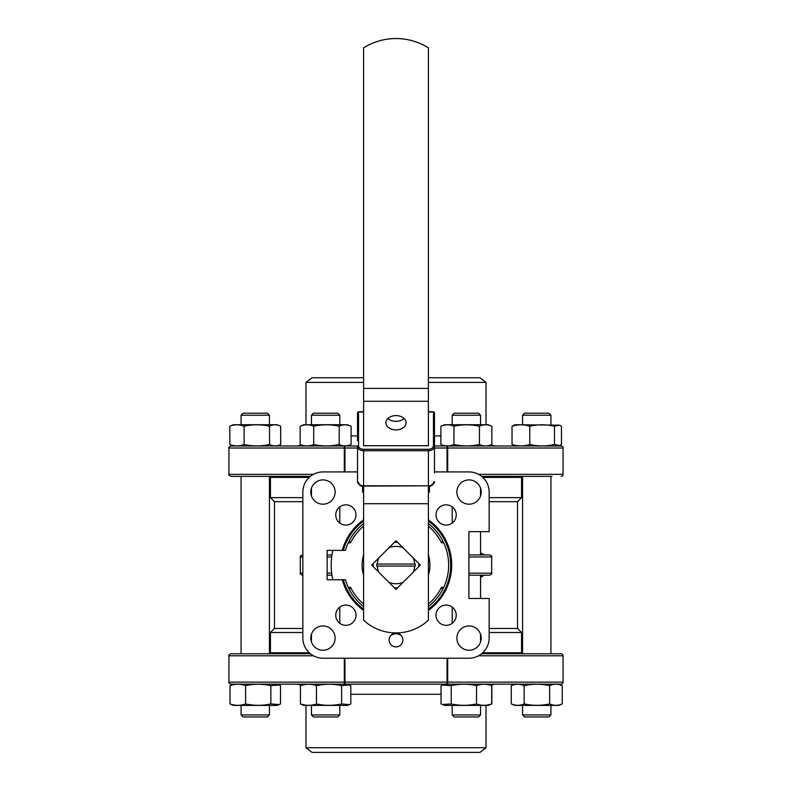 <?xml version="1.0" encoding="UTF-8"?>
<svg xmlns="http://www.w3.org/2000/svg" width="792" height="792" viewBox="0 0 792 792"><rect width="100%" height="100%" fill="white"/><g stroke="black" fill="none" stroke-linecap="round" stroke-linejoin="round"><path stroke-width="1.19" d="M269.428 714.938L267.399 716.958L243.104 716.958L241.075 714.938L269.428 714.938L269.428 705.415M241.075 415.216L243.104 413.186L267.399 413.186L269.428 415.216L241.075 415.216L241.075 424.73M512.028 444.5L512.028 426.225L514.879 424.73L559.697 425.175L561.469 426.225L561.469 444.5L559.697 445.55L554.499 444.5C546.302 446.361 538.065 446.361 529.779 444.5C523.868 446.361 517.948 446.361 512.028 444.5L514.879 445.995M554.499 444.5L554.499 426.225L559.697 425.175M512.028 426.225C517.948 424.363 523.868 424.363 529.779 426.225C537.976 424.363 546.213 424.363 554.499 426.225M529.779 444.5L529.779 426.225M441.302 426.056L444.5 424.73L488.238 424.73M441.094 426.145L440.887 426.225C445.223 424.363 449.579 424.363 453.955 426.225C462.459 424.363 470.953 424.363 479.447 426.225C483.565 424.363 487.704 424.363 491.862 426.225L491.862 444.5L488.248 445.995L496.148 445.995A10.128 10.128 0 0 1 491.268 444.748M491.862 444.5C487.743 446.361 483.605 446.361 479.447 444.5C470.953 446.361 462.459 446.361 453.955 444.5C449.628 446.361 445.272 446.361 440.887 444.5L440.887 426.225M453.955 444.5L453.955 426.225M479.447 444.5L479.447 426.225M488.248 424.73L491.862 426.225M433.462 482.229A5.059 3.584 180 0 1 428.403 485.813L363.597 486.11L363.597 620.225A47.718 47.718 0 0 0 428.403 620.225L428.403 503.712L363.597 503.712M357.519 440.698L357.519 412.78A1.01 1.01 0 0 1 358.538 411.761L358.538 412.058A1.01 0.713 180 0 0 357.519 412.78L357.519 415.642M363.597 412.058L358.538 412.058L358.538 445.708A5.059 3.584 0 0 0 363.597 449.292L428.403 449.292A5.059 3.584 0 0 0 433.462 445.708L433.462 411.761A1.01 1.01 0 0 1 434.481 412.78L434.481 472.923M396 415.602A10.128 7.158 180 0 0 385.872 422.76A10.128 7.158 180 0 0 396 429.917A10.128 7.158 180 0 0 406.128 422.76A10.128 7.158 180 0 0 396 415.602M387.902 418.463A10.128 7.158 180 0 0 396 421.334A10.128 7.158 180 0 0 404.098 418.463M428.403 47.896L428.403 445.708L363.597 445.708L363.597 47.896A60.756 60.756 0 0 1 428.403 47.896M428.403 485.813L428.403 450.727L363.597 450.727L363.597 485.813L428.403 485.813A6.079 4.297 0 0 0 434.481 481.516C433.323 484.971 431.303 486.506 428.403 486.11L428.403 503.712M371.656 565.072L396 589.416L420.344 565.072L396 540.728L371.656 565.072M428.403 449.292L428.403 450.727A6.079 4.297 180 0 0 434.481 446.431L434.481 440.698M358.538 482.229A5.059 3.584 180 0 0 363.597 485.813A6.079 4.297 0 0 1 357.519 481.516L357.519 446.431A1.01 0.713 0 0 1 358.538 445.708M428.403 412.058L433.462 412.058A1.01 0.713 0 0 1 434.481 412.78M447.074 471.913L447.074 448.024L563.072 448.024A2.029 2.029 0 0 0 561.053 445.995L447.074 445.995A2.029 0.624 -90 0 1 447.698 448.024L447.698 471.913M551.935 476.368L481.576 476.368L521.562 476.368L521.562 477.388L482.744 477.388L521.562 477.388L521.562 497.633L517.513 501.683L489.159 501.683M561.053 476.368A2.029 2.029 0 0 0 563.072 474.349L478.526 474.349M303.752 445.995L295.852 445.995L303.752 445.995L300.158 444.5L300.158 426.225C304.653 424.363 309.177 424.363 313.721 426.225C322.215 424.363 330.709 424.363 339.194 426.225C343.144 424.363 347.104 424.363 351.094 426.225L351.094 444.5L347.5 445.995M300.732 444.748A10.128 10.128 0 0 1 295.852 445.995M428.403 377.744L479.942 377.744L486.021 382.407L486.021 424.73M363.597 377.744L312.058 377.744L305.979 382.407L305.979 424.73M302.841 628.462L274.487 628.462L274.487 501.683L270.438 497.633L270.438 477.388L309.256 477.388L270.438 477.388L270.438 476.368L269.428 476.368L269.428 653.776L310.424 653.776L230.947 653.776L241.075 653.776L241.075 476.368L230.947 476.368L310.424 476.368M228.928 448.024C228.403 447.539 229.076 446.866 230.947 445.995L344.926 445.995A2.029 0.624 90 0 0 344.302 448.024L228.928 448.024L228.928 474.349L313.474 474.349M305.979 382.407L363.597 382.407M428.403 382.407L486.021 382.407M357.519 448.024L344.926 448.024L344.926 445.995L357.519 445.995M434.481 445.995L447.074 445.995L447.074 448.024L434.481 448.024M447.698 658.231L447.698 682.13L563.072 682.13A2.029 2.029 0 0 1 561.053 684.149L230.947 684.149C229.086 683.298 228.413 682.625 228.928 682.13L228.928 655.796C228.413 655.311 229.086 654.628 230.947 653.776M489.159 628.462L517.513 628.462L521.562 632.511L521.562 652.766L482.744 652.766L521.562 652.766L521.562 653.776L481.576 653.776L561.053 653.776A2.029 2.029 0 0 1 563.072 655.796L478.526 655.796M491.238 685.417A10.128 10.128 0 0 1 496.148 684.149L488.248 684.149L491.703 685.654C486.644 683.783 481.595 683.783 476.546 685.654C468.062 683.783 459.617 683.783 451.222 685.654L451.222 703.92L442.302 704.504L441.045 703.92L441.045 685.654L442.302 685.06L451.222 685.654M300.812 685.446A10.128 10.128 0 0 0 295.852 684.149L303.752 684.149L300.445 685.654C305.752 683.783 311.098 683.783 316.463 685.654C324.859 683.783 333.254 683.783 341.639 685.654L349.282 684.892L350.807 685.654L350.807 703.92L349.282 704.682L341.639 703.92C333.254 705.781 324.859 705.781 316.463 703.92C311.147 705.781 305.811 705.781 300.445 703.92L300.445 685.654M305.979 747.737L486.021 747.737L479.942 752.4L312.058 752.4L305.979 747.737L305.979 705.415M274.487 628.462L270.438 632.511L270.438 652.766L309.256 652.766L270.438 652.766L270.438 653.776L240.065 653.776M486.021 747.737L486.021 705.415M344.926 658.231L344.926 684.149A2.029 0.624 -90 0 1 344.302 682.13L344.302 658.231M228.928 682.13L447.698 682.13A2.029 0.624 90 0 1 447.074 684.149L453.37 684.149M244.104 444.5C239.372 446.361 234.61 446.361 229.828 444.5L229.828 426.225L233.383 424.73L277.121 424.73L280.675 426.225C276.962 424.363 273.25 424.363 269.527 426.225L269.527 444.5C261.103 446.361 252.628 446.361 244.104 444.5L244.104 426.225C252.539 424.363 261.013 424.363 269.527 426.225M229.828 426.225C234.561 424.363 239.323 424.363 244.104 426.225M245.688 445.995L277.121 445.995L280.675 444.5C276.962 446.361 273.25 446.361 269.527 444.5M280.675 444.5L280.675 426.225M229.828 444.5L233.383 445.995M480.546 714.938L478.526 716.958L454.222 716.958L452.202 714.938L480.546 714.938L480.546 705.415M452.202 415.216L454.222 413.186L478.526 413.186L480.546 415.216L452.202 415.216L452.202 424.73M396 546.401A18.671 18.671 0 0 0 388.951 547.777L394.386 542.352A22.78 22.78 0 0 1 397.614 542.352L403.049 547.777A18.671 18.671 0 0 0 396 546.401M377.348 564.062A18.671 18.671 0 0 1 378.705 558.023L373.279 563.458A22.78 22.78 0 0 0 373.279 566.696L378.705 572.121A18.671 18.671 0 0 1 377.348 566.082L415.255 566.082A19.285 19.285 0 0 0 415.255 564.062L376.745 564.062A19.285 19.285 0 0 0 376.745 566.082L377.348 566.082M414.652 564.062A18.671 18.671 0 0 0 413.295 558.023L418.72 563.458A22.78 22.78 0 0 1 418.72 566.696L413.295 572.121A18.671 18.671 0 0 0 414.652 566.082M388.951 582.367L394.386 587.803A22.78 22.78 0 0 0 397.614 587.803L403.049 582.367A18.671 18.671 0 0 1 388.951 582.367M491.307 704.147L490.446 704.504L491.703 703.92L491.703 685.654M491.842 685.654L491.307 685.417L491.842 685.654L491.842 703.92M562.241 685.654L562.241 703.92C558.033 705.781 553.846 705.781 549.648 703.92C541.193 705.781 532.699 705.781 524.156 703.92L524.156 685.654C532.61 683.783 541.104 683.783 549.648 685.654C553.846 683.783 558.033 683.783 562.241 685.654L558.617 684.149M524.156 703.92C519.879 705.781 515.582 705.781 511.256 703.92L514.879 705.415L558.617 705.415L562.241 703.92M514.879 684.149L511.256 685.654C515.533 683.783 519.839 683.783 524.156 685.654M511.256 703.92L511.256 685.654M549.648 703.92L549.648 685.654M396 633.115A6.89 6.89 0 0 0 389.11 640.005A6.89 6.89 0 0 0 396 646.886A6.89 6.89 0 0 0 402.89 640.005A6.89 6.89 0 0 0 396 633.115M480.546 598.485L480.546 575.2L481.566 575.2L468.904 575.2L488.872 575.2M302.841 573.17L300.317 573.17L300.317 556.974C299.792 556.479 300.475 555.806 302.336 554.944L302.841 554.944L302.336 554.944M442.708 589.377L441.461 587.347L443.708 587.347L442.708 589.377M363.597 519.78A55.688 55.688 0 0 0 342.283 550.391L345.431 550.391A52.658 52.658 0 0 1 363.597 523.571M363.597 555.034A33.917 33.917 0 0 0 363.597 575.111M350.539 542.797L348.292 542.797L349.292 540.768L350.539 542.797A50.629 50.629 0 0 1 363.597 526.175M428.403 606.573A52.658 52.658 0 0 0 428.403 523.571M442.708 540.768L443.708 542.797L441.461 542.797L442.708 540.768M428.403 610.365A55.688 55.688 0 0 0 428.403 519.78M469.032 625.957A12.147 12.147 0 0 0 456.885 638.104A12.147 12.147 0 0 0 469.032 650.252A12.147 12.147 0 0 0 481.18 638.104A12.147 12.147 0 0 0 469.032 625.957M446.124 605.068A10.128 10.128 0 0 0 435.996 615.196A10.128 10.128 0 0 0 446.124 625.324A10.128 10.128 0 0 0 456.242 615.196A10.128 10.128 0 0 0 446.124 605.068M322.968 625.957A12.147 12.147 0 0 0 310.82 638.104A12.147 12.147 0 0 0 322.968 650.252A12.147 12.147 0 0 0 335.115 638.104A12.147 12.147 0 0 0 322.968 625.957M345.876 605.068A10.128 10.128 0 0 0 335.758 615.196A10.128 10.128 0 0 0 345.876 625.324A10.128 10.128 0 0 0 356.004 615.196A10.128 10.128 0 0 0 345.876 605.068M322.968 479.893A12.147 12.147 0 0 0 310.82 492.04A12.147 12.147 0 0 0 322.968 504.197A12.147 12.147 0 0 0 335.115 492.04A12.147 12.147 0 0 0 322.968 479.893M345.876 504.831A10.128 10.128 0 0 0 335.758 514.958A10.128 10.128 0 0 0 345.876 525.076A10.128 10.128 0 0 0 356.004 514.958A10.128 10.128 0 0 0 345.876 504.831M469.032 479.893A12.147 12.147 0 0 0 456.885 492.04A12.147 12.147 0 0 0 469.032 504.197A12.147 12.147 0 0 0 481.18 492.04A12.147 12.147 0 0 0 469.032 479.893M446.124 504.831A10.128 10.128 0 0 0 435.996 514.958A10.128 10.128 0 0 0 446.124 525.076A10.128 10.128 0 0 0 456.242 514.958A10.128 10.128 0 0 0 446.124 504.831M274.487 501.683L302.841 501.683M270.438 497.633L302.841 497.633M489.159 497.633L521.562 497.633M521.562 632.511L489.159 632.511M302.841 632.511L270.438 632.511M480.546 552.925L484.486 554.944M484.486 575.2L480.685 577.219M517.513 628.462L517.513 501.683M357.519 471.913L323.096 471.913A20.255 20.255 0 0 0 302.841 492.169L302.841 637.976A20.255 20.255 0 0 0 323.096 658.231L468.904 658.231A20.255 20.255 0 0 0 489.159 637.976L489.159 598.485L468.904 598.485L468.904 531.66L489.159 531.66L489.159 492.169A20.255 20.255 0 0 0 468.904 471.913L434.481 471.913M332.878 579.754A64.805 64.805 0 0 1 332.878 550.391M401.415 635.748C397.812 633.065 394.198 633.065 390.585 635.748M342.283 550.391L327.145 550.391L327.145 579.754L342.283 579.754A55.688 55.688 0 0 0 363.597 610.365M428.403 492.169L429.413 492.169L429.413 486.041M362.587 486.041L362.587 492.169L363.597 492.169M342.283 579.754L345.431 579.754A52.658 52.658 0 0 0 363.597 606.573M349.292 589.377L348.292 587.347L350.539 587.347L349.292 589.377M428.403 575.111A33.917 33.917 0 0 0 428.403 555.034M331.987 575.2L327.145 575.2M302.841 575.2L302.336 575.2L302.841 575.2M327.145 554.944L331.987 554.944M480.546 576.437A2.029 1.406 -90 0 1 481.843 575.2L482.229 575.2M468.904 554.944L488.872 554.944M480.546 553.707A2.029 1.406 -90 0 0 481.843 554.944M311.454 415.216L313.474 413.186L337.778 413.186L339.798 415.216L311.454 415.216L311.454 424.73M339.798 714.938L337.778 716.958L313.474 716.958L311.454 714.938L339.798 714.938L339.798 705.415M233.383 684.149L229.997 685.654C235.165 683.783 240.362 683.783 245.589 685.654C254.014 683.783 262.439 683.783 270.854 685.654L279.101 684.971L280.507 685.654L280.507 703.92L279.101 704.593L270.854 703.92C262.439 705.781 254.014 705.781 245.589 703.92C240.421 705.781 235.224 705.781 229.997 703.92L229.997 685.654M229.997 703.92L233.383 705.415L277.121 705.415L279.101 704.593M245.589 703.92L245.589 685.654M270.854 703.92L270.854 685.654M550.925 714.938L548.896 716.958L524.601 716.958L522.572 714.938L550.925 714.938L550.925 705.415M524.601 413.186L548.896 413.186L550.925 415.216L522.572 415.216L524.601 413.186M300.158 426.225L303.752 424.73L347.5 424.73L351.094 426.225M351.094 444.5C347.153 446.361 343.183 446.361 339.194 444.5C330.709 446.361 322.215 446.361 313.721 444.5C309.227 446.361 304.702 446.361 300.158 444.5M313.721 444.5L313.721 426.225M339.194 444.5L339.194 426.225M442.302 704.504L444.5 705.415L488.248 705.415L490.446 704.504M491.703 703.92C486.644 705.781 481.595 705.781 476.546 703.92L476.546 685.654M476.546 703.92C468.151 705.781 459.707 705.781 451.222 703.92M300.445 703.92L303.752 705.415L347.5 705.415L349.282 704.682M316.463 703.92L316.463 685.654M341.639 703.92L341.639 685.654M428.403 401.287L363.597 401.287M428.403 388.397L363.597 388.397M363.597 449.292L363.597 450.727A6.079 4.297 180 0 1 357.519 446.431M434.481 446.431A1.01 0.713 180 0 0 433.462 445.708M363.597 485.813L363.597 486.11C361.182 486.862 359.152 485.338 357.519 481.516M351.094 435.867L357.519 435.867M434.481 435.867L440.887 435.867M344.302 471.913L344.302 448.024L344.926 448.024L344.926 471.913M441.045 694.277L350.807 694.277M447.074 684.149L447.074 658.231M313.474 655.796L228.928 655.796M428.403 603.979A50.629 50.629 0 0 0 441.461 587.347M363.597 521.027A54.678 54.678 0 0 0 343.332 550.391M428.403 609.117A54.678 54.678 0 0 0 428.403 521.027M441.461 542.797A50.629 50.629 0 0 0 428.403 526.175M343.332 579.754A54.678 54.678 0 0 0 363.597 609.117M350.539 587.347A50.629 50.629 0 0 0 363.597 603.979M327.145 573.17L331.7 573.17M331.7 556.974L327.145 556.974M302.841 556.974L300.317 556.974M468.904 573.17L491.683 573.17L491.683 556.974L468.904 556.974M269.428 424.73L269.428 415.216M241.075 714.938L241.075 705.415M558.617 445.995L559.697 445.55M444.5 445.995L441.094 444.589M433.462 411.761L428.403 411.761M363.597 411.761L358.538 411.761M563.072 448.024L563.072 474.349M228.928 474.349C228.334 474.695 229.007 475.368 230.947 476.368M563.072 682.13L563.072 655.796M480.546 641.975L480.546 634.234M480.546 554.944L480.546 531.66M480.546 495.911L480.546 488.169M480.546 424.73L480.546 415.216M452.202 714.938L452.202 705.415M452.202 623.294L452.202 607.098M452.202 523.057L452.202 506.85M300.317 573.17C299.792 573.665 300.475 574.339 302.336 575.2M491.683 573.17C492.208 573.665 491.525 574.339 489.664 575.2M491.683 556.974C492.208 556.479 491.525 555.806 489.664 554.944M311.454 488.169L311.454 495.911M311.454 634.234L311.454 641.975M311.454 705.415L311.454 714.938M339.798 415.216L339.798 424.73M339.798 506.85L339.798 523.057M339.798 607.098L339.798 623.294M277.121 684.149L279.101 684.971M522.572 714.938L522.572 705.415M522.572 653.776L522.572 476.368M522.572 424.73L522.572 415.216M550.925 653.776L550.925 476.368M550.925 424.73L550.925 415.216M444.5 684.149L442.302 685.06M347.5 684.149L349.282 684.892"/></g></svg>
